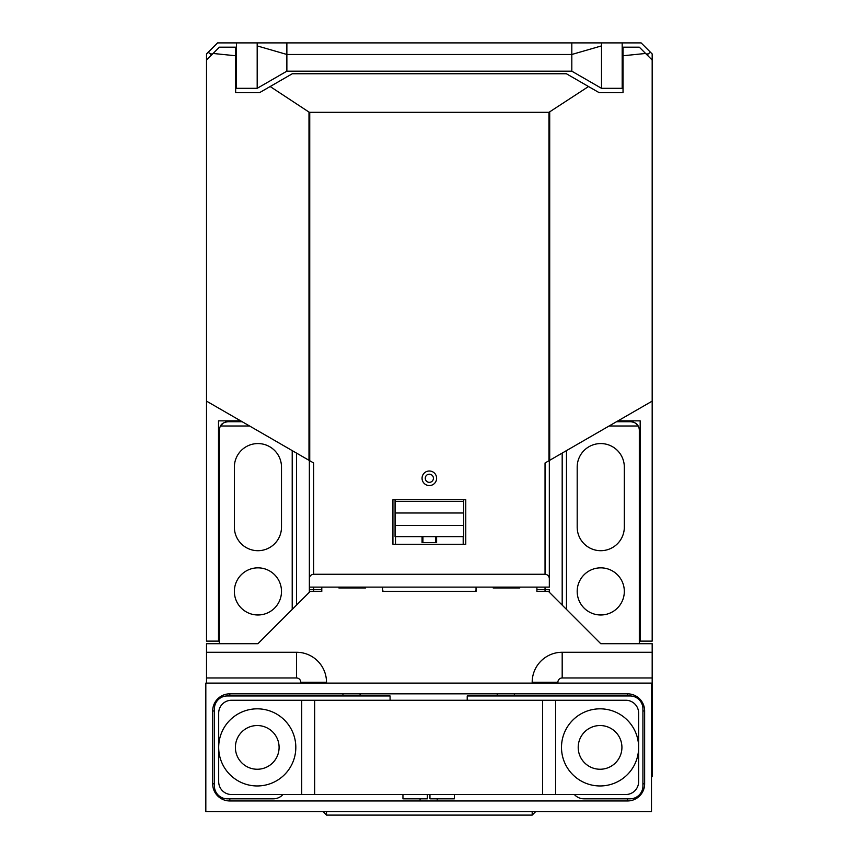 <?xml version="1.0" encoding="UTF-8"?>
<svg xmlns="http://www.w3.org/2000/svg" width="858" height="858" viewBox="0 0 858 858"><rect width="100%" height="100%" fill="white"/><g stroke="black" fill="none" stroke-linecap="round" stroke-linejoin="round"><path stroke-width="1.29" d="M429.343 474.206A4.065 4.065 0 0 0 425.278 478.281A4.065 4.065 0 0 0 429.343 482.346A4.065 4.065 0 0 0 433.419 478.281A4.065 4.065 0 0 0 429.343 474.206M429.343 470.999A7.282 7.282 0 0 0 422.061 478.281A7.282 7.282 0 0 0 429.343 485.564A7.282 7.282 0 0 0 436.625 478.281A7.282 7.282 0 0 0 429.343 470.999M236.508 47.19L235.65 47.19L235.65 92.61L259.631 92.61L292.288 73.756L566.398 73.756L588.524 86.529L548.959 112.323L548.959 460.725L549.699 460.296L549.699 112.076M236.508 72.898L235.65 72.898M588.524 86.529L599.056 92.61L623.037 92.61L623.037 47.19L622.179 47.19M623.037 72.898L622.179 72.898M257.936 614.982A23.574 23.574 0 0 1 234.363 591.409A23.574 23.574 0 0 1 257.936 567.846A23.574 23.574 0 0 1 281.499 591.409A23.574 23.574 0 0 1 257.936 614.982M281.499 527.134A23.574 23.574 0 0 1 257.936 550.697A23.574 23.574 0 0 1 234.363 527.134L234.363 467.138A23.574 23.574 0 0 1 257.936 443.565A23.574 23.574 0 0 1 281.499 467.138L281.499 527.134A23.574 23.574 0 0 1 257.936 550.697A23.574 23.574 0 0 1 234.363 527.134M600.75 567.846A23.574 23.574 0 0 0 577.187 591.409A23.574 23.574 0 0 0 600.75 614.982A23.574 23.574 0 0 0 624.324 591.409A23.574 23.574 0 0 0 600.75 567.846M624.324 467.138A23.574 23.574 0 0 0 600.75 443.565A23.574 23.574 0 0 1 624.324 467.138L624.324 527.134A23.574 23.574 0 0 1 600.75 550.697A23.574 23.574 0 0 1 577.187 527.134A23.574 23.574 0 0 0 600.75 550.697A23.574 23.574 0 0 0 624.324 527.134M321.782 587.129L321.782 591.409L310.21 591.409L257.936 643.693L206.51 643.693L206.51 652.262L296.503 652.262A29.998 29.998 0 0 1 326.501 682.26L326.501 683.118M624.324 643.693L600.75 643.693L624.324 643.693M577.187 467.138A23.574 23.574 0 0 1 600.75 443.565A23.574 23.574 0 0 0 577.187 467.138L577.187 527.134M639.317 641.119L652.177 641.119L652.177 401.126L549.699 460.296M219.369 641.119L206.51 641.119L206.51 60.039L207.357 59.191M635.585 423.209L638.17 425.997A8.569 8.569 0 0 1 639.317 430.287L639.317 643.693M532.185 683.118L532.185 682.26A29.998 29.998 0 0 1 562.183 652.262L652.177 652.262L652.177 643.693L600.75 643.693L548.476 591.409L536.904 591.409L536.904 587.129M557.904 683.118L557.904 682.26L532.185 682.26M296.503 652.262L296.503 677.97A4.29 4.29 0 0 1 300.783 682.26L300.783 683.118M562.183 453.088L562.183 605.126M618.007 420.86L640.175 420.86L640.175 641.119M234.363 467.138A23.574 23.574 0 0 1 257.936 443.565A23.574 23.574 0 0 1 281.499 467.138M219.369 643.693L219.369 430.287A8.569 8.569 0 0 1 220.517 425.997L223.08 423.23M218.511 641.119L218.511 420.86L240.68 420.86M296.503 453.088L296.503 605.126M633.408 422.136L634.534 422.597M609.094 425.997L638.17 425.997C637.183 423.68 634.705 422.243 630.748 421.718L616.527 421.718M651.329 59.191L652.177 60.039L652.177 53.947L650.557 52.338L647.887 53.947L647.887 55.759M652.177 652.262L652.177 776.533L651.49 776.533M476.051 587.129L476.051 591.409L382.636 591.409L382.636 587.129M519.766 587.129L519.766 587.987L493.2 587.987L493.2 587.129M365.497 587.129L365.497 587.987L338.921 587.987L338.921 587.129M652.177 677.97L562.183 677.97A4.29 4.29 0 0 0 557.904 682.26M535.617 811.668L532.185 815.1L532.185 811.668M326.501 811.668L326.501 815.1L532.185 815.1M323.069 811.668L326.501 815.1M296.503 677.97L206.51 677.97L206.51 652.262M206.51 683.118L206.51 677.97M536.904 589.693L549.335 589.693L549.335 592.267M652.177 776.533L651.49 777.219M646.085 53.947L647.887 53.947M249.592 425.997L220.517 425.997C221.503 423.68 223.981 422.254 227.938 421.718L225.279 422.136M227.938 421.718L242.171 421.718M212.602 53.947L210.8 53.947L208.129 52.338L206.51 53.947L206.51 60.039L219.369 47.19L235.65 47.19M309.738 460.725L309.738 112.323L308.987 112.076L308.987 460.296L313.642 462.977L313.642 479.933M309.363 592.267L309.363 578.56L309.363 587.129L549.335 587.129L549.335 460.51M309.363 589.693L321.782 589.693M650.557 52.338L641.13 42.9L601.501 42.9L601.501 45.903L571.814 54.472L286.872 54.472L286.872 71.182L257.185 88.32L236.508 88.32L236.508 42.9L601.501 42.9M475.622 591.409L476.051 589.693M623.037 74.732L622.179 74.732M649.452 57.314L651.286 59.148M236.508 42.9L217.567 42.9L208.129 52.338M382.636 589.693L383.065 591.409M236.508 74.732L235.65 74.732M286.872 71.182L571.814 71.182L601.501 88.32L622.179 88.32L622.179 42.9M623.037 47.19L639.317 47.19L652.177 60.039L652.177 401.126M549.335 578.56C549.056 575.975 547.629 574.538 545.044 574.27L545.044 462.977L548.959 460.725M549.292 460.531L548.144 461.196M548.015 461.272L546.739 462.001M309.363 460.51L309.363 578.56C309.631 575.975 311.057 574.538 313.642 574.27L313.642 462.977L312.012 462.044M309.363 587.129L309.363 578.56M311.947 462.001L310.682 461.272M308.987 460.296L206.51 401.126M601.501 88.32L601.501 45.903M571.814 42.9L571.814 71.182M286.872 42.9L286.872 54.472L257.185 45.903L257.185 42.9M257.185 88.32L257.185 45.903M422.919 542.556L422.919 536.625L395.066 536.625L395.066 499.71M435.767 542.556L435.767 536.625L422.919 536.625M435.767 536.625L463.631 536.625L463.631 499.71M545.044 574.27L313.642 574.27M463.202 544.272L463.202 536.625M465.765 499.71L392.921 499.71L392.921 544.272L465.765 544.272L465.765 499.71M309.738 112.323L548.959 112.323M308.987 112.076L270.163 86.529M436.625 536.625L436.625 542.556L422.061 542.556L422.061 536.625M395.495 544.272L395.495 536.625M623.037 55.759L645.591 53.464M213.095 53.464L235.65 55.759M395.066 501.415L463.631 501.415M621.921 747.393A21.858 21.858 0 0 0 600.064 725.536A21.858 21.858 0 0 0 578.206 747.393A21.858 21.858 0 0 0 600.064 769.251A21.858 21.858 0 0 0 621.921 747.393M638.631 747.393A38.567 38.567 0 0 1 600.064 785.96A38.567 38.567 0 0 1 561.497 747.393A38.567 38.567 0 0 1 600.064 708.826A38.567 38.567 0 0 1 638.631 747.393M257.25 725.536A21.858 21.858 0 0 0 235.392 747.393A21.858 21.858 0 0 0 257.25 769.251A21.858 21.858 0 0 0 279.097 747.393A21.858 21.858 0 0 0 257.25 725.536M257.25 708.826A38.567 38.567 0 0 1 295.817 747.393A38.567 38.567 0 0 1 257.25 785.96A38.567 38.567 0 0 1 218.683 747.393A38.567 38.567 0 0 1 257.25 708.826M282.958 794.529L282.443 795.055A12.859 12.859 0 0 1 273.348 798.819L227.252 798.819A12.859 12.859 0 0 1 214.393 785.96L214.393 708.826A12.859 12.859 0 0 1 227.252 695.967L390.09 695.967L390.09 700.257M402.949 794.529L402.949 798.819L427.37 798.819L427.37 794.529M467.224 700.257L467.224 695.967L630.062 695.967A12.859 12.859 0 0 1 642.921 708.826L642.921 785.96A12.859 12.859 0 0 1 630.062 798.819L583.966 798.819A12.859 12.859 0 0 1 574.871 795.055L574.356 794.529M429.944 794.529L429.944 798.819L454.365 798.819L454.365 794.529M229.815 798.819L229.815 800.954A17.139 17.139 0 0 1 212.677 783.815L214.393 783.815M214.393 710.971L212.677 710.971A17.139 17.139 0 0 1 229.815 693.832L229.815 695.967M627.488 695.967L627.488 693.832A17.139 17.139 0 0 1 644.637 710.971L642.921 710.971M642.921 783.815L644.637 783.815A17.139 17.139 0 0 1 627.488 800.954L627.488 798.819M212.677 783.815L212.677 710.971M627.488 800.954L229.815 800.954M342.953 695.967L342.953 693.832M360.092 693.832L360.092 695.967M229.815 693.832L627.488 693.832M420.088 800.954L420.088 798.819M437.226 798.819L437.226 800.954M497.222 695.967L497.222 693.832M514.36 693.832L514.36 695.967M644.637 710.971L644.637 783.815M542.642 794.529L542.642 700.257L625.772 700.257A12.859 12.859 0 0 1 638.631 713.116L638.631 781.67A12.859 12.859 0 0 1 625.772 794.529L231.531 794.529A12.859 12.859 0 0 1 218.683 781.67L218.683 713.116A12.859 12.859 0 0 1 231.531 700.257L314.671 700.257L314.671 794.529M542.642 700.257L314.671 700.257M651.49 683.118L205.823 683.118L205.823 811.668L651.49 811.668L651.49 683.118M566.473 609.405L566.473 450.611M326.501 682.26L300.783 682.26M292.213 609.405L292.213 450.611M562.183 677.97L562.183 652.262M545.044 587.129L545.044 591.409M210.8 55.759L210.8 53.947M313.642 591.409L313.642 587.129M395.066 512.987L463.631 512.987M395.066 525.396L463.631 525.396M301.726 794.529L301.726 700.257M555.587 700.257L555.587 794.529"/></g></svg>
